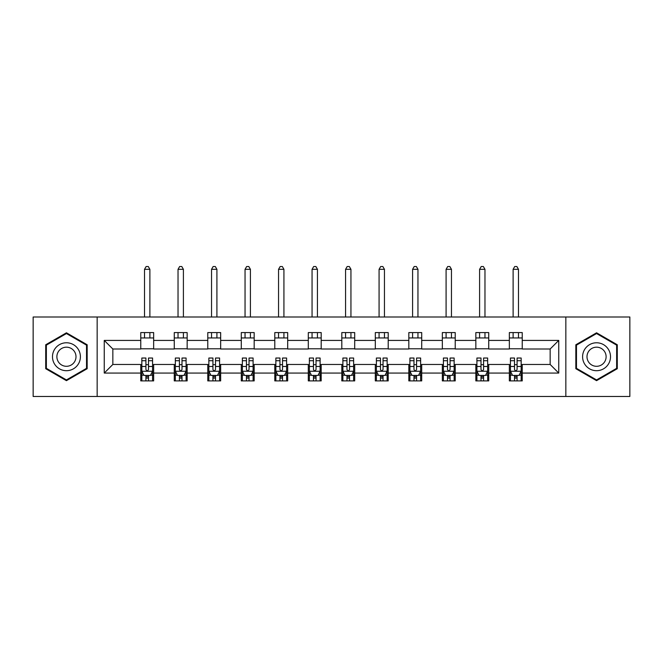 <?xml version="1.0" encoding="UTF-8"?>
<svg xmlns="http://www.w3.org/2000/svg" width="663" height="663" viewBox="0 0 663 663"><rect width="100%" height="100%" fill="white"/><g stroke="black" fill="none" stroke-linecap="round" stroke-linejoin="round"><path stroke-width="0.99" d="M565.837 396.474L629.85 396.474L629.85 317.005L565.837 317.005L565.837 396.474L97.163 396.474L97.163 317.005L33.15 317.005L33.15 396.474L97.163 396.474M565.837 317.005L97.163 317.005M522.237 340.417L522.237 332.577L509.35 332.577L509.35 340.417L488.73 340.417L488.73 332.577L475.843 332.577L475.843 340.417L455.224 340.417L455.224 332.577L442.337 332.577L442.337 340.417L421.718 340.417L421.718 332.577L408.822 332.577L408.822 340.417L388.203 340.417L388.203 332.577L375.316 332.577L375.316 340.417L354.697 340.417L354.697 332.577L341.81 332.577L341.81 340.417L321.19 340.417L321.19 332.577L308.303 332.577L308.303 340.417L287.684 340.417L287.684 332.577L274.797 332.577L274.797 340.417L254.178 340.417L254.178 332.577L241.282 332.577L241.282 340.417L220.663 340.417L220.663 332.577L207.776 332.577L207.776 340.417L187.157 340.417L187.157 332.577L174.27 332.577L174.27 340.417L153.65 340.417L153.65 332.577L140.763 332.577L140.763 340.417L104.248 340.417L104.248 373.062L112.843 364.468L140.763 364.468L140.763 380.902L153.65 380.902L153.65 364.468L174.27 364.468L174.27 380.902L187.157 380.902L187.157 364.468L207.776 364.468L207.776 380.902L220.663 380.902L220.663 364.468L241.282 364.468L241.282 380.902L254.178 380.902L254.178 364.468L274.797 364.468L274.797 380.902L287.684 380.902L287.684 364.468L308.303 364.468L308.303 380.902L321.19 380.902L321.19 364.468L341.81 364.468L341.81 380.902L354.697 380.902L354.697 364.468L375.316 364.468L375.316 380.902L388.203 380.902L388.203 364.468L408.822 364.468L408.822 380.902L421.718 380.902L421.718 364.468L442.337 364.468L442.337 380.902L455.224 380.902L455.224 364.468L475.843 364.468L475.843 380.902L488.73 380.902L488.73 364.468L509.35 364.468L509.35 380.902L522.237 380.902L522.237 364.468L550.157 364.468L550.157 349.003L522.237 349.003L522.237 340.417L558.752 340.417L558.752 373.062L522.237 373.062M509.35 373.062L488.73 373.062M475.843 373.062L455.224 373.062M442.337 373.062L421.718 373.062M408.822 373.062L388.203 373.062M375.316 373.062L354.697 373.062M341.81 373.062L321.19 373.062M308.303 373.062L287.684 373.062M274.797 373.062L254.178 373.062M241.282 373.062L220.663 373.062M207.776 373.062L187.157 373.062M174.27 373.062L153.65 373.062M140.763 373.062L104.248 373.062M509.35 340.417L509.35 349.003L488.73 349.003L488.73 340.417M475.843 340.417L475.843 349.003L455.224 349.003L455.224 340.417M442.337 340.417L442.337 349.003L421.718 349.003L421.718 340.417M408.822 340.417L408.822 349.003L388.203 349.003L388.203 340.417M375.316 340.417L375.316 349.003L354.697 349.003L354.697 340.417M341.81 340.417L341.81 349.003L321.19 349.003L321.19 340.417M308.303 340.417L308.303 349.003L287.684 349.003L287.684 340.417M274.797 340.417L274.797 349.003L254.178 349.003L254.178 340.417M241.282 340.417L241.282 349.003L220.663 349.003L220.663 340.417M207.776 340.417L207.776 349.003L187.157 349.003L187.157 340.417M174.27 340.417L174.27 349.003L153.65 349.003L153.65 340.417M140.763 340.417L140.763 349.003L112.843 349.003L104.248 340.417M112.843 349.003L112.843 364.468M558.752 373.062L550.157 364.468M550.157 349.003L558.752 340.417M140.763 337.948L153.65 337.948M140.763 348.788L153.65 348.788M140.763 364.683L141.832 364.683M145.918 364.683L148.495 364.683M152.573 364.683L153.65 364.683M140.763 375.531L141.832 375.531M145.918 375.531L148.495 375.531M152.573 375.531L153.65 375.531M174.27 364.683L175.347 364.683M179.424 364.683L182.002 364.683M186.088 364.683L187.157 364.683M174.27 375.531L175.347 375.531M179.424 375.531L182.002 375.531M186.088 375.531L187.157 375.531M174.27 337.948L187.157 337.948M174.27 348.788L187.157 348.788M207.776 364.683L208.853 364.683M212.931 364.683L215.508 364.683M219.594 364.683L220.663 364.683M207.776 375.531L208.853 375.531M212.931 375.531L215.508 375.531M219.594 375.531L220.663 375.531M207.776 337.948L220.663 337.948M207.776 348.788L220.663 348.788M241.282 364.683L242.36 364.683M246.445 364.683L249.023 364.683M253.1 364.683L254.178 364.683M241.282 375.531L242.36 375.531M246.445 375.531L249.023 375.531M253.1 375.531L254.178 375.531M241.282 337.948L254.178 337.948M241.282 348.788L254.178 348.788M274.797 364.683L275.866 364.683M279.952 364.683L282.529 364.683M286.607 364.683L287.684 364.683M274.797 375.531L275.866 375.531M279.952 375.531L282.529 375.531M286.607 375.531L287.684 375.531M274.797 337.948L287.684 337.948M274.797 348.788L287.684 348.788M308.303 364.683L309.372 364.683M313.458 364.683L316.036 364.683M320.113 364.683L321.19 364.683M308.303 375.531L309.372 375.531M313.458 375.531L316.036 375.531M320.113 375.531L321.19 375.531M308.303 337.948L321.19 337.948M308.303 348.788L321.19 348.788M341.81 364.683L342.887 364.683M346.964 364.683L349.542 364.683M353.628 364.683L354.697 364.683M341.81 375.531L342.887 375.531M346.964 375.531L349.542 375.531M353.628 375.531L354.697 375.531M341.81 337.948L354.697 337.948M341.81 348.788L354.697 348.788M375.316 364.683L376.393 364.683M380.471 364.683L383.048 364.683M387.134 364.683L388.203 364.683M375.316 375.531L376.393 375.531M380.471 375.531L383.048 375.531M387.134 375.531L388.203 375.531M375.316 337.948L388.203 337.948M375.316 348.788L388.203 348.788M408.822 364.683L409.9 364.683M413.977 364.683L416.555 364.683M420.64 364.683L421.718 364.683M408.822 375.531L409.9 375.531M413.977 375.531L416.555 375.531M420.64 375.531L421.718 375.531M408.822 337.948L421.718 337.948M408.822 348.788L421.718 348.788M442.337 364.683L443.406 364.683M447.492 364.683L450.069 364.683M454.147 364.683L455.224 364.683M442.337 375.531L443.406 375.531M447.492 375.531L450.069 375.531M454.147 375.531L455.224 375.531M442.337 337.948L455.224 337.948M442.337 348.788L455.224 348.788M475.843 364.683L476.912 364.683M480.998 364.683L483.576 364.683M487.653 364.683L488.73 364.683M475.843 375.531L476.912 375.531M480.998 375.531L483.576 375.531M487.653 375.531L488.73 375.531M475.843 337.948L488.73 337.948M475.843 348.788L488.73 348.788M509.35 364.683L510.427 364.683M514.505 364.683L517.082 364.683M521.168 364.683L522.237 364.683M509.35 375.531L510.427 375.531M514.505 375.531L517.082 375.531M521.168 375.531L522.237 375.531M509.35 337.948L522.237 337.948M509.35 348.788L522.237 348.788M66.441 380.67L87.168 368.703L87.168 344.768L66.441 332.801L45.714 344.768L45.714 368.703L66.441 380.67M617.286 344.768L596.559 332.801L575.832 344.768L575.832 368.703L596.559 380.67L617.286 368.703L617.286 344.768M145.918 378.109L148.495 378.109M141.832 360.722L145.918 360.722L145.918 358.028L141.832 358.028L141.832 371.131L143.987 375.424L150.426 375.424L152.573 371.131L152.573 358.028L148.495 358.028L148.495 360.722L152.573 360.722M152.573 371.131L152.573 380.902M141.832 371.131L141.832 380.902M148.495 375.424L148.495 380.902M145.918 380.902L145.918 375.424M145.918 360.722L145.918 369.515C146.772 371.172 147.634 371.172 148.495 369.515L148.495 360.722M149.888 337.948L149.888 332.577M149.888 317.005L149.888 269.319L144.517 269.319L144.517 317.005M144.517 337.948L144.517 332.577M144.517 269.319L146.133 266.526L148.28 266.526L149.888 269.319M78.532 363.722A13.964 13.964 0 0 0 73.427 344.644A13.964 13.964 0 0 0 54.349 349.757A13.964 13.964 0 0 0 59.463 368.827A13.964 13.964 0 0 0 78.532 363.722M74.72 361.517A9.555 9.555 0 0 0 71.223 348.465A9.555 9.555 0 0 0 58.162 351.962A9.555 9.555 0 0 0 61.667 365.015A9.555 9.555 0 0 0 74.72 361.517M46.36 368.33L46.36 345.141L66.441 333.547L86.53 345.141L86.53 368.33L66.441 379.932L46.36 368.33M596.559 342.779A13.964 13.964 0 0 0 582.595 356.735A13.964 13.964 0 0 0 596.559 370.7A13.964 13.964 0 0 0 610.515 356.735A13.964 13.964 0 0 0 596.559 342.779M596.559 347.18A9.555 9.555 0 0 0 586.995 356.735A9.555 9.555 0 0 0 596.559 366.299A9.555 9.555 0 0 0 606.115 356.735A9.555 9.555 0 0 0 596.559 347.18M616.64 368.33L596.559 379.932L576.47 368.33L576.47 345.141L596.559 333.547L616.64 345.141L616.64 368.33M179.424 378.109L182.002 378.109M175.347 360.722L179.424 360.722L179.424 358.028L175.347 358.028L175.347 371.131L177.493 375.424L183.933 375.424L186.088 371.131L186.088 358.028L182.002 358.028L182.002 360.722L186.088 360.722M186.088 371.131L186.088 380.902M175.347 371.131L175.347 380.902M182.002 375.424L182.002 380.902M179.424 380.902L179.424 375.424M179.424 360.722L179.424 369.515C180.286 371.172 181.14 371.172 182.002 369.515L182.002 360.722M183.402 337.948L183.402 332.577M183.402 317.005L183.402 269.319L178.032 269.319L178.032 317.005M178.032 337.948L178.032 332.577M178.032 269.319L179.64 266.526L181.786 266.526L183.402 269.319M212.931 378.109L215.508 378.109M208.853 360.722L212.931 360.722L212.931 358.028L208.853 358.028L208.853 371.131L211 375.424L217.447 375.424L219.594 371.131L219.594 358.028L215.508 358.028L215.508 360.722L219.594 360.722M219.594 371.131L219.594 380.902M208.853 371.131L208.853 380.902M215.508 375.424L215.508 380.902M212.931 380.902L212.931 375.424M212.931 360.722L212.931 369.515C213.793 371.172 214.655 371.172 215.508 369.515L215.508 360.722M216.909 337.948L216.909 332.577M216.909 317.005L216.909 269.319L211.538 269.319L211.538 317.005M211.538 337.948L211.538 332.577M211.538 269.319L213.146 266.526L215.293 266.526L216.909 269.319M246.445 378.109L249.023 378.109M242.36 360.722L246.445 360.722L246.445 358.028L242.36 358.028L242.36 371.131L244.506 375.424L250.954 375.424L253.1 371.131L253.1 358.028L249.023 358.028L249.023 360.722L253.1 360.722M253.1 371.131L253.1 380.902M242.36 371.131L242.36 380.902M249.023 375.424L249.023 380.902M246.445 380.902L246.445 375.424M246.445 360.722L246.445 369.515C247.299 371.172 248.161 371.172 249.023 369.515L249.023 360.722M250.415 337.948L250.415 332.577M250.415 317.005L250.415 269.319L245.045 269.319L245.045 317.005M245.045 337.948L245.045 332.577M245.045 269.319L246.653 266.526L248.807 266.526L250.415 269.319M279.952 378.109L282.529 378.109M275.866 360.722L279.952 360.722L279.952 358.028L275.866 358.028L275.866 371.131L278.012 375.424L284.46 375.424L286.607 371.131L286.607 358.028L282.529 358.028L282.529 360.722L286.607 360.722M286.607 371.131L286.607 380.902M275.866 371.131L275.866 380.902M282.529 375.424L282.529 380.902M279.952 380.902L279.952 375.424M279.952 360.722L279.952 369.515C280.805 371.172 281.667 371.172 282.529 369.515L282.529 360.722M283.921 337.948L283.921 332.577M283.921 317.005L283.921 269.319L278.551 269.319L278.551 317.005M278.551 337.948L278.551 332.577M278.551 269.319L280.167 266.526L282.314 266.526L283.921 269.319M313.458 378.109L316.036 378.109M309.372 360.722L313.458 360.722L313.458 358.028L309.372 358.028L309.372 371.131L311.527 375.424L317.967 375.424L320.113 371.131L320.113 358.028L316.036 358.028L316.036 360.722L320.113 360.722M320.113 371.131L320.113 380.902M309.372 371.131L309.372 380.902M316.036 375.424L316.036 380.902M313.458 380.902L313.458 375.424M313.458 360.722L313.458 369.515C314.312 371.172 315.174 371.172 316.036 369.515L316.036 360.722M317.428 337.948L317.428 332.577M317.428 317.005L317.428 269.319L312.058 269.319L312.058 317.005M312.058 337.948L312.058 332.577M312.058 269.319L313.674 266.526L315.82 266.526L317.428 269.319M346.964 378.109L349.542 378.109M342.887 360.722L346.964 360.722L346.964 358.028L342.887 358.028L342.887 371.131L345.033 375.424L351.473 375.424L353.628 371.131L353.628 358.028L349.542 358.028L349.542 360.722L353.628 360.722M353.628 371.131L353.628 380.902M342.887 371.131L342.887 380.902M349.542 375.424L349.542 380.902M346.964 380.902L346.964 375.424M346.964 360.722L346.964 369.515C347.826 371.172 348.68 371.172 349.542 369.515L349.542 360.722M350.942 337.948L350.942 332.577M350.942 317.005L350.942 269.319L345.572 269.319L345.572 317.005M345.572 337.948L345.572 332.577M345.572 269.319L347.18 266.526L349.326 266.526L350.942 269.319M380.471 378.109L383.048 378.109M376.393 360.722L380.471 360.722L380.471 358.028L376.393 358.028L376.393 371.131L378.54 375.424L384.988 375.424L387.134 371.131L387.134 358.028L383.048 358.028L383.048 360.722L387.134 360.722M387.134 371.131L387.134 380.902M376.393 371.131L376.393 380.902M383.048 375.424L383.048 380.902M380.471 380.902L380.471 375.424M380.471 360.722L380.471 369.515C381.333 371.172 382.186 371.172 383.048 369.515L383.048 360.722M384.449 337.948L384.449 332.577M384.449 317.005L384.449 269.319L379.079 269.319L379.079 317.005M379.079 337.948L379.079 332.577M379.079 269.319L380.686 266.526L382.833 266.526L384.449 269.319M413.977 378.109L416.555 378.109M409.9 360.722L413.977 360.722L413.977 358.028L409.9 358.028L409.9 371.131L412.046 375.424L418.494 375.424L420.64 371.131L420.64 358.028L416.555 358.028L416.555 360.722L420.64 360.722M420.64 371.131L420.64 380.902M409.9 371.131L409.9 380.902M416.555 375.424L416.555 380.902M413.977 380.902L413.977 375.424M413.977 360.722L413.977 369.515C414.839 371.172 415.701 371.172 416.555 369.515L416.555 360.722M417.955 337.948L417.955 332.577M417.955 317.005L417.955 269.319L412.585 269.319L412.585 317.005M412.585 337.948L412.585 332.577M412.585 269.319L414.193 266.526L416.347 266.526L417.955 269.319M447.492 378.109L450.069 378.109M443.406 360.722L447.492 360.722L447.492 358.028L443.406 358.028L443.406 371.131L445.553 375.424L452 375.424L454.147 371.131L454.147 358.028L450.069 358.028L450.069 360.722L454.147 360.722M454.147 371.131L454.147 380.902M443.406 371.131L443.406 380.902M450.069 375.424L450.069 380.902M447.492 380.902L447.492 375.424M447.492 360.722L447.492 369.515C448.345 371.172 449.207 371.172 450.069 369.515L450.069 360.722M451.462 337.948L451.462 332.577M451.462 317.005L451.462 269.319L446.091 269.319L446.091 317.005M446.091 337.948L446.091 332.577M446.091 269.319L447.707 266.526L449.854 266.526L451.462 269.319M480.998 378.109L483.576 378.109M476.912 360.722L480.998 360.722L480.998 358.028L476.912 358.028L476.912 371.131L479.067 375.424L485.507 375.424L487.653 371.131L487.653 358.028L483.576 358.028L483.576 360.722L487.653 360.722M487.653 371.131L487.653 380.902M476.912 371.131L476.912 380.902M483.576 375.424L483.576 380.902M480.998 380.902L480.998 375.424M480.998 360.722L480.998 369.515C481.852 371.172 482.714 371.172 483.576 369.515L483.576 360.722M484.968 337.948L484.968 332.577M484.968 317.005L484.968 269.319L479.598 269.319L479.598 317.005M479.598 337.948L479.598 332.577M479.598 269.319L481.214 266.526L483.36 266.526L484.968 269.319M514.505 378.109L517.082 378.109M510.427 360.722L514.505 360.722L514.505 358.028L510.427 358.028L510.427 371.131L512.574 375.424L519.013 375.424L521.168 371.131L521.168 358.028L517.082 358.028L517.082 360.722L521.168 360.722M521.168 371.131L521.168 380.902M510.427 371.131L510.427 380.902M517.082 375.424L517.082 380.902M514.505 380.902L514.505 375.424M514.505 360.722L514.505 369.515C515.366 371.172 516.22 371.172 517.082 369.515L517.082 360.722M518.483 337.948L518.483 332.577M518.483 317.005L518.483 269.319L513.112 269.319L513.112 317.005M513.112 337.948L513.112 332.577M513.112 269.319L514.72 266.526L516.867 266.526L518.483 269.319M141.89 371.239L152.523 371.239M152.573 375.167L150.559 375.167M143.854 375.167L141.832 375.167M148.495 366.482L152.573 366.482M141.832 366.482L145.918 366.482M145.918 376.741L148.495 376.741M175.397 371.239L186.03 371.239M186.088 375.167L184.065 375.167M177.361 375.167L175.347 375.167M182.002 366.482L186.088 366.482M175.347 366.482L179.424 366.482M179.424 376.741L182.002 376.741M208.903 371.239L219.536 371.239M219.594 375.167L217.572 375.167M210.867 375.167L208.853 375.167M215.508 366.482L219.594 366.482M208.853 366.482L212.931 366.482M212.931 376.741L215.508 376.741M242.418 371.239L253.042 371.239M253.1 375.167L251.078 375.167M244.382 375.167L242.36 375.167M249.023 366.482L253.1 366.482M242.36 366.482L246.445 366.482M246.445 376.741L249.023 376.741M275.924 371.239L286.557 371.239M286.607 375.167L284.593 375.167M277.888 375.167L275.866 375.167M282.529 366.482L286.607 366.482M275.866 366.482L279.952 366.482M279.952 376.741L282.529 376.741M309.43 371.239L320.063 371.239M320.113 375.167L318.099 375.167M311.395 375.167L309.372 375.167M316.036 366.482L320.113 366.482M309.372 366.482L313.458 366.482M313.458 376.741L316.036 376.741M342.937 371.239L353.57 371.239M353.628 375.167L351.605 375.167M344.901 375.167L342.887 375.167M349.542 366.482L353.628 366.482M342.887 366.482L346.964 366.482M346.964 376.741L349.542 376.741M376.443 371.239L387.076 371.239M387.134 375.167L385.112 375.167M378.407 375.167L376.393 375.167M383.048 366.482L387.134 366.482M376.393 366.482L380.471 366.482M380.471 376.741L383.048 376.741M409.958 371.239L420.582 371.239M420.64 375.167L418.618 375.167M411.922 375.167L409.9 375.167M416.555 366.482L420.64 366.482M409.9 366.482L413.977 366.482M413.977 376.741L416.555 376.741M443.464 371.239L454.097 371.239M454.147 375.167L452.133 375.167M445.428 375.167L443.406 375.167M450.069 366.482L454.147 366.482M443.406 366.482L447.492 366.482M447.492 376.741L450.069 376.741M476.97 371.239L487.603 371.239M487.653 375.167L485.639 375.167M478.935 375.167L476.912 375.167M483.576 366.482L487.653 366.482M476.912 366.482L480.998 366.482M480.998 376.741L483.576 376.741M510.477 371.239L521.11 371.239M521.168 375.167L519.146 375.167M512.441 375.167L510.427 375.167M517.082 366.482L521.168 366.482M510.427 366.482L514.505 366.482M514.505 376.741L517.082 376.741"/></g></svg>
